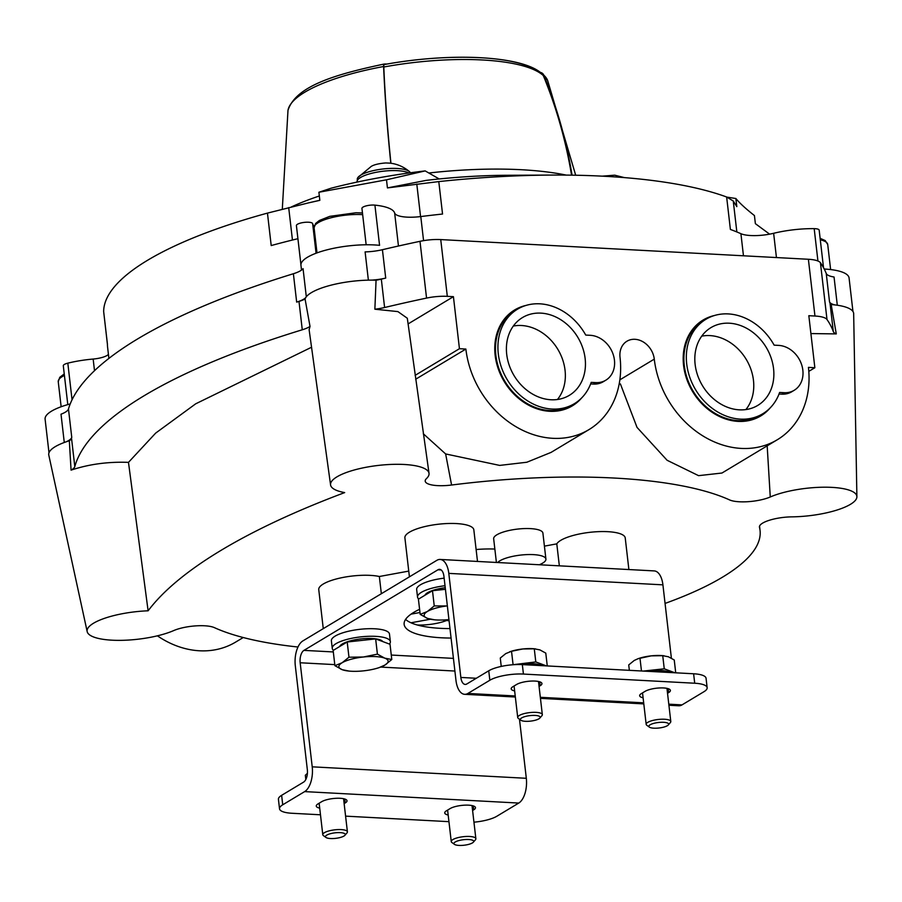 <?xml version="1.0" encoding="UTF-8"?>
<svg xmlns="http://www.w3.org/2000/svg" width="902" height="902" viewBox="0 0 902 902"><rect width="100%" height="100%" fill="white"/><g stroke="black" fill="none" stroke-linecap="round" stroke-linejoin="round"><path stroke-width="1.35" d="M368.377 280.161L365.107 251.895A24.782 6.889 -6.6 0 0 382.425 249.707L385.718 278.087A545.27 151.626 -6.6 0 0 381.32 279.135L384.602 307.514A545.27 151.626 -6.6 0 1 426.556 298.088A24.782 6.889 -6.6 0 1 447.313 296.341L453.424 296.668L459.445 348.702L465.872 349.051A89.23 73.096 59 0 0 588.927 429.634L551.088 452.387L526.836 462.241L499.674 465.409L445.633 453.943L423.309 433.761M425.225 481.206L425.237 481.296A24.782 6.889 -6.6 0 0 451.575 485.028A289.993 80.639 -6.6 0 1 729.571 499.911A24.782 6.889 -6.6 0 0 770.263 496.979A49.565 13.789 -6.6 0 1 824.642 487.204A49.565 13.789 -6.6 0 1 856.9 496.709A49.565 13.789 -6.6 0 1 791.911 516.857A24.782 6.889 -6.6 0 0 759.428 527.129A24.782 6.889 -6.6 0 0 759.484 527.377A289.993 80.639 -6.6 0 1 760.048 530.399A289.993 80.639 -6.6 0 1 665.056 603.427M588.927 429.634A89.23 73.096 59 0 0 620.024 357.305A19.833 16.247 59 0 1 626.935 341.227A19.833 16.247 59 0 1 654.277 359.131A89.23 73.096 59 0 0 777.344 439.725L721.961 473.031L698.576 475.658L667.097 460.268L637.026 427.39L620.384 383.914M297.964 647.016A289.993 80.639 -6.6 0 1 214.405 627.645A24.782 6.889 -6.6 0 0 173.714 630.577A49.565 13.789 -6.6 0 1 120.609 640.352A49.565 13.789 -6.6 0 1 87.167 631.603A49.565 13.789 -6.6 0 1 148.108 610.801L128.479 462.365C108.071 461.598 88.937 464.192 71.066 470.134L69.33 440.796A49.565 13.789 -6.6 0 0 66.083 441.845A49.565 13.789 -6.6 0 0 48.798 455.115L87.178 631.603M148.108 610.801A696.468 193.671 -6.6 0 1 344.677 492.593A49.565 13.789 -6.6 0 1 330.56 484.893A49.565 13.789 -6.6 0 1 377.859 465.477A49.565 13.789 -6.6 0 1 429.025 473.302L407.309 318.237L397.883 311.596L374.871 309.206L376.066 280.195A49.565 13.789 -6.6 0 0 371.928 280.116A49.565 13.789 -6.6 0 0 305.598 297.818A24.782 6.889 -6.6 0 1 296.668 302.114A545.27 151.626 -6.6 0 1 298.99 301.403L302.271 329.782A545.27 151.626 -6.6 0 0 74.81 466.582A24.782 6.889 -6.6 0 1 71.066 470.134M330.572 484.893L309.127 329.749L310.017 326.434L305.079 299.024A49.565 13.789 -6.6 0 1 305.598 297.818M429.014 473.302L429.014 473.302A49.565 13.789 -6.6 0 1 426.488 478.567A24.782 6.889 -6.6 0 0 425.237 481.296M453.424 296.668L408.076 323.942M384.602 307.514A24.782 6.889 -6.6 0 1 374.871 309.206M777.344 439.725A89.23 73.096 59 0 0 808.429 367.385L814.856 367.734L808.835 315.7L814.957 316.027A24.782 6.889 -6.6 0 1 826.999 319.522A545.27 151.626 -6.6 0 1 833.301 331.541A24.782 6.889 -6.6 0 0 836.278 333.909L810.898 333.571M319.827 200.278L308.225 202.95L319.838 200.345L318.902 192.25L331.09 188.214A215.634 59.96 -6.6 0 1 425.18 170.906L439.184 178.957M306.308 296.781L303.049 268.649A24.782 6.889 -6.6 0 1 293.387 273.734A545.27 151.626 -6.6 0 0 68.473 408.989A24.782 6.889 -6.6 0 1 61.009 414.198L64.279 442.499M382.425 249.707A545.27 151.626 -6.6 0 1 419.994 241.319A24.782 6.889 -6.6 0 1 440.74 239.582L808.384 259.269A24.782 6.889 -6.6 0 1 820.437 262.764A545.27 151.626 -6.6 0 1 826.243 273.475L829.524 301.854A545.27 151.626 -6.6 0 1 830.02 303.151L833.301 331.541M837.304 305.226L834.046 277.004A24.782 6.889 -6.6 0 1 826.243 273.475M318.902 192.25L386.496 179.802L387.432 187.909L426.274 180.366A215.634 59.96 173.4 0 1 507.725 175.27L553.152 175.067A337.077 93.729 173.4 0 0 438.789 181.595L442.544 214.033A337.077 93.729 -6.6 0 0 420.783 216.559A24.782 6.889 -6.6 0 1 394.648 212.996L398.458 246.02M386.496 179.802L425.18 170.906M727.068 197.155L735.874 198.508L736.81 206.614L733.258 200.988L736.844 231.961M735.874 198.508C739.595 203.074 745.785 208.757 754.433 215.567L755.38 223.662L769.609 234.159M107.417 344.293L103.662 311.607L107.417 344.057A337.077 93.729 -6.6 0 0 107.586 347.101L108.894 358.41M308.225 202.95L267.454 213.109A337.077 93.729 173.4 0 0 103.662 311.607M438.789 181.595L387.432 187.909M733.258 200.988L726.64 196.997A337.077 93.729 173.4 0 0 553.152 175.067M267.454 213.109L271.209 245.558A337.077 93.729 -6.6 0 1 297.919 238.692M726.64 196.997L730.394 229.446A337.077 93.729 -6.6 0 1 740.914 233.697L743.462 255.796M836.278 333.909L831.17 304.56A49.565 13.789 -6.6 0 1 834.857 304.91A49.565 13.789 -6.6 0 1 853.687 313.727A49.565 13.789 -6.6 0 1 853.675 314.099M311.618 347.214L195.711 403.803L155.663 433.107L128.479 462.365M496.404 562.453L493.665 538.787A24.782 6.889 -6.6 0 1 505.56 531.357A24.782 6.889 -6.6 0 1 530.466 528.617A24.782 6.889 -6.6 0 1 542.903 533.093L545.913 559.105A24.782 6.889 173.4 0 0 524.4 554.741A24.782 6.889 173.4 0 0 497.656 562.521M409.418 576.84L404.897 537.817A34.704 9.651 -6.6 0 1 438.259 524.242A34.704 9.651 -6.6 0 1 473.832 529.835L477.496 561.439M476.109 549.521A49.565 13.789 -6.6 0 1 494.848 549.059M544.413 546.138L556.793 543.861A34.704 9.651 -6.6 0 1 593.223 531.988A34.704 9.651 -6.6 0 1 625.233 537.942L628.886 569.545M323.266 628.638L318.756 589.615A34.704 9.651 -6.6 0 1 340.697 577.923A34.704 9.651 -6.6 0 1 379.347 576.502L408.753 571.101M559.341 565.825L556.793 543.861M449.072 620.756A49.565 13.789 -6.6 0 1 442.871 620.001M430.288 619.246L411.008 622.786M381.343 593.719L379.347 576.502M411.041 614.149L419.96 612.514M157.388 635.82A89.23 73.096 59 0 0 235.625 642.1L243.224 637.534M69.33 440.796A24.782 6.889 -6.6 0 0 71.517 438.192A545.27 151.626 -6.6 0 1 71.754 437.369A24.782 6.889 -6.6 0 1 66.083 441.845M310.017 326.434A24.782 6.889 -6.6 0 1 302.271 329.782M305.079 299.024A24.782 6.889 -6.6 0 1 298.99 301.403M831.17 304.56A24.782 6.889 -6.6 0 1 830.02 303.151M770.128 407.963A55.958 45.833 -121 0 1 718.86 416.205A55.958 45.833 -121 0 1 683.569 365.4A55.958 45.833 -121 0 1 714.519 315.497M581.711 397.872A55.958 45.833 -121 0 1 530.455 406.114A55.958 45.833 -121 0 1 495.153 355.32A55.958 45.833 -121 0 1 526.103 305.406M381.32 279.135A24.782 6.889 -6.6 0 1 376.066 280.195M385.718 278.087A24.782 6.889 -6.6 0 1 371.928 280.116M834.857 304.91A24.782 6.889 -6.6 0 1 829.524 301.854M67.797 404.603L63.298 365.761A8.174 2.278 -6.6 0 1 67.819 363.156A49.565 13.789 -6.6 0 1 93.154 359.052L94.507 370.699M48.99 452.759L45.1 419.159A49.565 13.789 -6.6 0 1 70.209 403.938M824.225 269.022A49.565 13.789 -6.6 0 1 849.075 277.974L852.954 311.506M740.914 233.697A24.782 6.889 -6.6 0 0 773.634 233.291A49.565 13.789 -6.6 0 1 814.19 228.646A8.174 2.278 -6.6 0 1 819.174 230.145L823.526 267.714M366.156 244.769L361.939 208.418A8.174 2.278 -6.6 0 1 366.302 205.859A8.174 2.278 -6.6 0 1 374.916 205.126A49.565 13.789 -6.6 0 1 394.648 212.996M301.516 270.081L300.952 265.289A49.565 13.789 -6.6 0 1 327.358 249.741A49.565 13.789 -6.6 0 1 379.562 245.333L374.916 205.126M300.93 264.692L296.42 225.68A8.174 2.278 -6.6 0 1 296.397 225.59A8.174 2.278 -6.6 0 1 304.267 222.388A8.174 2.278 -6.6 0 1 312.656 223.707A8.174 2.278 -6.6 0 1 312.656 223.73L316.072 253.236L312.656 223.707M314.257 225.895A33.464 9.302 -6.6 0 1 313.67 225.466A24.782 6.889 -6.6 0 1 312.678 223.91M108.432 354.385A14.872 4.138 -6.6 0 1 93.154 359.052M428.833 173.004A180.93 50.309 -6.6 0 1 566.253 175.101M357.079 182.08L357.057 181.866A27.263 7.577 -6.6 0 1 377.769 172A27.263 7.577 -6.6 0 1 408.629 172.857M291.312 206.964A180.93 50.309 -6.6 0 1 319.331 195.982M602.186 176.161L614.713 175.18L624.409 177.615M385.65 162.946L389.912 163.138C397.151 163.939 403.645 166.735 409.395 171.549A26.767 7.441 173.4 0 0 392.798 168.37A26.767 7.441 173.4 0 0 357.914 177.502A26.767 7.441 173.4 0 0 357.282 179.453L357.384 180.377M410.342 172.801A26.767 7.441 173.4 0 0 409.395 171.549M814.856 367.734L808.812 371.365M459.445 348.702L415.112 375.367M465.872 349.051L415.653 379.246M539.328 564.753A24.782 6.889 173.4 0 0 545.913 559.105M417.288 624.996A24.782 6.889 173.4 0 0 446.558 620.508M643.103 697.798A13.631 3.788 -6.6 0 1 639.665 695.746A13.631 3.788 -6.6 0 1 641.423 693.548L645.077 691.349A13.631 3.788 -6.6 0 1 660.106 687.933A13.631 3.788 -6.6 0 1 670.4 690.413A13.631 3.788 -6.6 0 1 668.63 692.612L667.525 693.277M514.636 690.921A13.631 3.788 -6.6 0 1 511.197 688.869A13.631 3.788 -6.6 0 1 512.967 686.67L516.62 684.471A13.631 3.788 -6.6 0 1 531.65 681.055A13.631 3.788 -6.6 0 1 541.933 683.536A13.631 3.788 -6.6 0 1 540.174 685.734L539.069 686.399M320.481 814.788L291.955 813.266A24.782 6.889 -6.6 0 1 279.519 808.79L278.425 799.33A24.782 6.889 -6.6 0 1 281.627 795.327L303.557 782.147A9.911 4.972 93.1 0 0 307.345 769.756L295.304 665.699A19.833 9.945 93.1 0 1 302.858 640.916L436.872 560.322A19.833 9.945 93.1 0 1 440.12 559.443A19.833 9.945 93.1 0 1 448.801 573.379L460.843 677.436A9.911 4.972 93.1 0 0 465.184 684.415A9.911 4.972 93.1 0 0 466.819 683.975L488.749 670.784A24.782 6.889 -6.6 0 1 522.337 664.605L693.615 673.771L694.709 683.231A24.782 6.889 -6.6 0 1 707.145 687.707A24.782 6.889 -6.6 0 1 703.943 691.71L682.013 704.89A19.833 9.945 93.1 0 1 678.766 705.77L668.912 705.251M694.709 683.231L523.431 674.065A24.782 6.889 -6.6 0 0 489.842 680.243L467.912 693.435A19.833 9.945 93.1 0 1 464.654 694.314A19.833 9.945 93.1 0 1 455.972 680.367L443.931 576.31A9.911 4.972 93.1 0 0 439.59 569.342A9.911 4.972 93.1 0 0 437.966 569.782L303.951 650.376A9.911 4.972 93.1 0 0 300.174 662.767L312.216 766.824A19.833 9.945 93.1 0 1 304.662 791.606L282.732 804.787A24.782 6.889 -6.6 0 0 279.519 808.79M693.615 673.771A24.782 6.889 -6.6 0 1 706.052 678.248L707.145 687.707M448.937 821.666L345.59 816.141M451.079 638.052A74.359 20.678 -6.6 0 1 441.461 637.793A74.359 20.678 -6.6 0 1 404.141 624.353A74.359 20.678 -6.6 0 1 419.588 609.301M519.484 719.221L526.317 778.291A19.833 9.945 93.1 0 1 518.763 803.062L496.833 816.254A24.782 6.889 -6.6 0 1 473.956 822.184M344.136 803.614L345.24 802.949A13.631 3.788 -6.6 0 0 347.011 800.75A13.631 3.788 -6.6 0 0 336.717 798.27A13.631 3.788 -6.6 0 0 321.687 801.686L318.034 803.885A13.631 3.788 -6.6 0 0 316.275 806.084A13.631 3.788 -6.6 0 0 319.714 808.136M472.603 810.492L473.708 809.827A13.631 3.788 -6.6 0 0 475.467 807.628A13.631 3.788 -6.6 0 0 465.184 805.148A13.631 3.788 -6.6 0 0 450.154 808.564L446.501 810.763A13.631 3.788 -6.6 0 0 444.731 812.961A13.631 3.788 -6.6 0 0 448.17 815.013M405.584 619.392A74.359 20.678 173.4 0 0 440.368 628.333A74.359 20.678 173.4 0 0 449.985 628.593M440.12 559.443L654.221 570.91A19.833 9.945 93.1 0 1 662.914 584.846L671.392 658.189M663.534 672.159L663.331 671.156A22.798 6.337 -6.6 0 0 652.947 671.595M665.338 672.261L665.135 671.235A22.798 6.337 -6.6 0 1 672.926 672.667M665.135 671.235L663.601 672.17M535.066 665.281L534.863 664.278A22.798 6.337 -6.6 0 0 524.49 664.718M536.882 665.383L536.679 664.357A22.798 6.337 -6.6 0 1 544.458 665.789M536.679 664.357L535.134 665.293M473.381 842.164L475.455 839.773A12.391 3.45 173.4 0 0 475.861 838.713A12.391 3.45 173.4 0 0 463.154 836.718A12.391 3.45 173.4 0 0 451.248 841.566A12.391 3.45 173.4 0 0 451.879 842.502L454.439 844.351A9.956 2.774 173.4 0 0 462.873 845.343A9.956 2.774 173.4 0 0 472.422 842.919A9.956 2.774 173.4 0 0 473.381 842.164A9.956 2.774 173.4 0 0 463.504 839.706A9.956 2.774 173.4 0 0 454.439 844.351M344.925 835.286L346.988 832.896A12.391 3.45 173.4 0 0 347.405 831.836A12.391 3.45 173.4 0 0 334.698 829.84A12.391 3.45 173.4 0 0 322.781 834.688A12.391 3.45 173.4 0 0 323.423 835.624L325.983 837.473A9.956 2.774 173.4 0 0 334.416 838.465A9.956 2.774 173.4 0 0 343.966 836.041A9.956 2.774 173.4 0 0 344.925 835.286A9.956 2.774 173.4 0 0 335.037 832.828A9.956 2.774 173.4 0 0 325.983 837.473M307.413 773.341L305.338 775.258L305.823 779.463M667.04 671.404A17.048 4.747 173.4 0 0 648.921 671.381M643.306 671.077L664.255 668.81L674.843 672.768M668.314 724.937L670.378 722.547A12.391 3.45 173.4 0 0 670.795 721.499A12.391 3.45 173.4 0 0 658.088 719.492A12.391 3.45 173.4 0 0 646.17 724.34A12.391 3.45 173.4 0 0 646.813 725.276L649.372 727.136A9.956 2.774 173.4 0 0 657.806 728.117A9.956 2.774 173.4 0 0 667.356 725.704A9.956 2.774 173.4 0 0 668.314 724.937A9.956 2.774 173.4 0 0 658.426 722.491A9.956 2.774 173.4 0 0 649.372 727.136M675.722 672.813L674.245 659.982L668.371 656.769L662.733 655.686L651.233 655.855L638.075 658.697L634.23 660.467L628.728 664.921L629.359 670.333M639.98 658.144L641.469 670.987M662.733 655.686L664.255 668.81M663.973 655.754L662.801 655.653A19.833 5.513 173.4 0 0 651.233 655.855A19.833 5.513 173.4 0 0 638.92 658.415L638.075 658.697M538.573 664.526A17.048 4.747 173.4 0 0 520.319 664.526M512.392 664.785L535.799 661.933L546.386 665.89M539.847 718.06L541.922 715.669A12.391 3.45 173.4 0 0 542.327 714.621A12.391 3.45 173.4 0 0 529.621 712.614A12.391 3.45 173.4 0 0 517.714 717.462A12.391 3.45 173.4 0 0 518.357 718.398L520.905 720.258A9.956 2.774 173.4 0 0 529.339 721.239A9.956 2.774 173.4 0 0 538.889 718.826A9.956 2.774 173.4 0 0 539.847 718.06A9.956 2.774 173.4 0 0 529.97 715.613A9.956 2.774 173.4 0 0 520.905 720.258M547.266 665.935L545.778 653.104L539.903 649.891L534.277 648.809L522.777 648.978L511.524 651.278L505.774 653.589L500.272 658.043L501.241 666.42M511.524 651.278L513.046 664.402M534.277 648.809L535.799 661.933M535.506 648.876L534.334 648.775A19.833 5.513 173.4 0 0 522.777 648.978A19.833 5.513 173.4 0 0 510.453 651.537L509.607 651.819M389.438 644.073A29.247 8.129 173.4 0 0 390.363 641.649A29.247 8.129 173.4 0 0 360.372 636.925A29.247 8.129 173.4 0 0 332.252 648.369A29.247 8.129 173.4 0 0 333.424 650.286M390.363 641.649L389.484 634.083A29.247 8.129 173.4 0 0 359.503 629.359A29.247 8.129 173.4 0 0 331.384 640.803L332.252 648.369M445.024 585.714A29.247 8.129 173.4 0 0 417.536 597.079A29.247 8.129 173.4 0 0 418.697 599.007M444.145 578.148A29.247 8.129 173.4 0 0 416.656 589.513L417.536 597.079M347.202 641.998L333.142 650.455L334.901 665.676L342.083 662.778L348.973 657.22L347.202 641.998L375.649 638.909L390.025 644.287L391.784 659.509L384.906 665.078L379.054 667.649A24.782 6.889 -6.6 0 1 363.653 670.84A24.782 6.889 -6.6 0 1 349.209 671.099A24.782 6.889 -6.6 0 1 342.241 669.701L334.901 665.676M339.603 646.576A22.009 6.122 -6.6 0 1 360.642 638.92A22.009 6.122 -6.6 0 1 382.82 641.593M349.209 671.099L342.241 669.701A24.782 6.889 -6.6 0 1 342.083 662.778A24.782 6.889 -6.6 0 1 363.348 657.006L377.408 654.13L384.759 658.156L391.784 659.509M377.408 654.13L375.649 638.909M348.973 657.22L363.348 657.006A24.782 6.889 -6.6 0 1 384.759 658.156A24.782 6.889 -6.6 0 1 384.906 665.078A24.782 6.889 -6.6 0 1 379.054 667.649M432.486 590.709L418.415 599.176L420.185 614.397L427.368 611.5L434.245 605.93L432.486 590.709L445.441 589.31M424.876 595.286A22.009 6.122 -6.6 0 1 445.25 587.721M448.937 619.561A24.782 6.889 -6.6 0 1 434.482 619.809L427.525 618.411L420.185 614.397M434.245 605.93L446.14 605.952M434.482 619.809A24.782 6.889 -6.6 0 1 427.525 618.411A24.782 6.889 -6.6 0 1 427.368 611.5A24.782 6.889 -6.6 0 1 447.358 605.873M705.928 319.274L703.492 320.74A55.135 45.168 59 0 0 693.198 391.265A55.135 45.168 59 0 0 760.318 415.236L762.754 413.77A55.135 45.168 59 0 0 779.621 392.449L784.176 392.697A24.782 20.306 59 0 0 794.211 390.284A24.782 20.306 59 0 0 801.483 364.239A24.782 20.306 59 0 0 778.708 345.398L774.141 345.15A55.135 45.168 59 0 0 705.928 319.274A55.135 45.168 59 0 0 695.634 389.799A55.135 45.168 59 0 0 762.754 413.77M779.046 394.016L781.741 394.163A24.782 20.306 59 0 0 791.776 391.75L794.211 390.284M773.555 368.625A45.393 37.185 59 0 0 749.472 329.974A45.393 37.185 59 0 0 710.156 328.114A45.393 37.185 59 0 0 702.478 385.684A45.393 37.185 59 0 0 756.936 405.889A45.393 37.185 59 0 0 773.555 368.625M745.886 409.576A44.705 36.621 59 0 0 753.463 380.317A44.705 36.621 59 0 0 701.722 336.153M517.511 309.183L515.076 310.649A55.135 45.168 59 0 0 504.793 381.174A55.135 45.168 59 0 0 571.902 405.156L574.348 403.69A55.135 45.168 59 0 0 591.205 382.369L595.771 382.606A24.782 20.306 59 0 0 605.806 380.204A24.782 20.306 59 0 0 613.078 354.148A24.782 20.306 59 0 0 590.291 335.307L585.736 335.07A55.135 45.168 59 0 0 517.511 309.183A55.135 45.168 59 0 0 507.228 379.708A55.135 45.168 59 0 0 574.348 403.69M590.63 383.925L593.336 384.072A24.782 20.306 59 0 0 603.37 381.67L605.806 380.204M585.139 358.534A45.393 37.185 59 0 0 561.055 319.894A45.393 37.185 59 0 0 521.751 318.023A45.393 37.185 59 0 0 514.061 375.604A45.393 37.185 59 0 0 568.519 395.809A45.393 37.185 59 0 0 585.139 358.534M557.47 399.485A44.705 36.621 59 0 0 565.047 370.226A44.705 36.621 59 0 0 513.317 326.062M386.981 64.053A495.705 111.284 79.6 0 0 384.151 64.053A4.961 1.116 79.6 0 0 384.117 64.053A4.961 1.116 79.6 0 0 383.609 66.522A495.705 111.284 79.6 0 0 390.814 163.251M540.354 72.431A4.961 4.634 132.6 0 1 543.748 75.103A495.705 462.963 132.6 0 1 572.06 175.18M390.938 163.262A495.457 111.228 79.6 0 1 383.79 67.007A4.961 1.116 79.6 0 1 384.297 64.538A4.961 1.116 79.6 0 0 384.297 64.538C449.67 52.429 523.002 55.326 542.203 73.987A4.961 4.634 132.6 0 1 543.286 75.542A495.457 462.737 132.6 0 1 571.552 175.168M451.575 485.028L445.633 453.943M770.263 496.979L767.174 445.836M420.783 216.559L423.568 240.654M293.387 273.734L296.668 302.114M68.473 408.989L71.754 437.369M71.517 438.192L74.81 466.582M820.437 262.764L826.999 319.522M808.384 259.269L814.957 316.027M440.74 239.582L447.313 296.341M419.994 241.319L426.556 298.088M67.819 363.156L72.047 399.766M814.19 228.646L817.934 261.016M773.634 233.291L776.442 257.555M768.448 233.291L768.572 234.34M288.696 207.607L292.451 240.022M416.792 184.042L420.558 216.581M313.67 225.466L316.85 252.943M820.121 238.32L825.24 240.586L827.72 244.498A32.224 8.964 173.4 0 0 820.29 239.797M362.66 214.642A32.224 8.964 173.4 0 0 329.918 218.07A32.224 8.964 173.4 0 0 314.088 227.834L316.997 252.898M64.414 375.412A32.224 8.964 173.4 0 0 58.247 381.681L61.144 406.746M654.277 359.131L619.866 379.832M682.013 704.89L668.788 704.18M643.678 702.838L540.332 697.302M515.222 695.961L467.912 693.435M522.337 664.605L523.431 674.065M441.157 569.951L437.966 569.782M453.424 658.381L391.276 655.044M333.312 651.943L303.951 650.376M454.89 671.043L380.723 667.074M334.777 664.616L300.174 662.767M526.317 778.291L312.216 766.824M518.763 803.062L304.662 791.606M662.914 584.846L448.801 573.379M476.301 678.27L460.843 677.436M281.627 795.327L282.732 804.787M488.749 670.784L489.842 680.243M473.246 805.892L473.708 809.827M344.789 799.014L345.24 802.949M668.179 688.677L668.63 692.612M539.712 681.799L540.174 685.734M781.741 394.163L784.176 392.697M593.336 384.072L595.771 382.606M383.609 66.522A131.083 36.452 173.4 0 0 287.986 110.36C295.664 86.355 334.191 74.584 384.117 64.053M542.666 73.536L547.593 80.323A131.083 36.452 173.4 0 0 543.748 75.103M383.79 67.007A130.564 36.306 -6.6 0 1 543.286 75.542M384.331 64.538A127.047 35.325 -6.6 0 1 539.013 72.374M759.552 526.159L760.014 530.15M853.664 313.727L856.889 496.709M296.397 225.59L300.93 264.737M827.72 244.498L830.618 269.563M362.469 212.962L356.042 212.748L329.771 216.356L319.432 220.449L315.61 223.459L314.088 227.834M64.245 373.935L59.769 377.318L58.247 381.681M385.65 162.958C378.829 163.521 374.026 164.683 371.241 166.408L357.914 177.502M643.803 703.898L540.456 698.373M515.346 697.02L464.654 694.314M447.606 810.097L451.248 841.566M472.028 805.576L475.861 838.713M319.139 803.22L322.781 834.688M343.572 798.698L347.405 831.836M642.528 692.883L646.17 724.34M666.961 688.361L670.795 721.499M514.072 686.005L517.714 717.462M538.494 681.484L542.327 714.621M287.986 110.36L282.303 209.208M547.593 80.323L575.69 175.236"/></g></svg>
